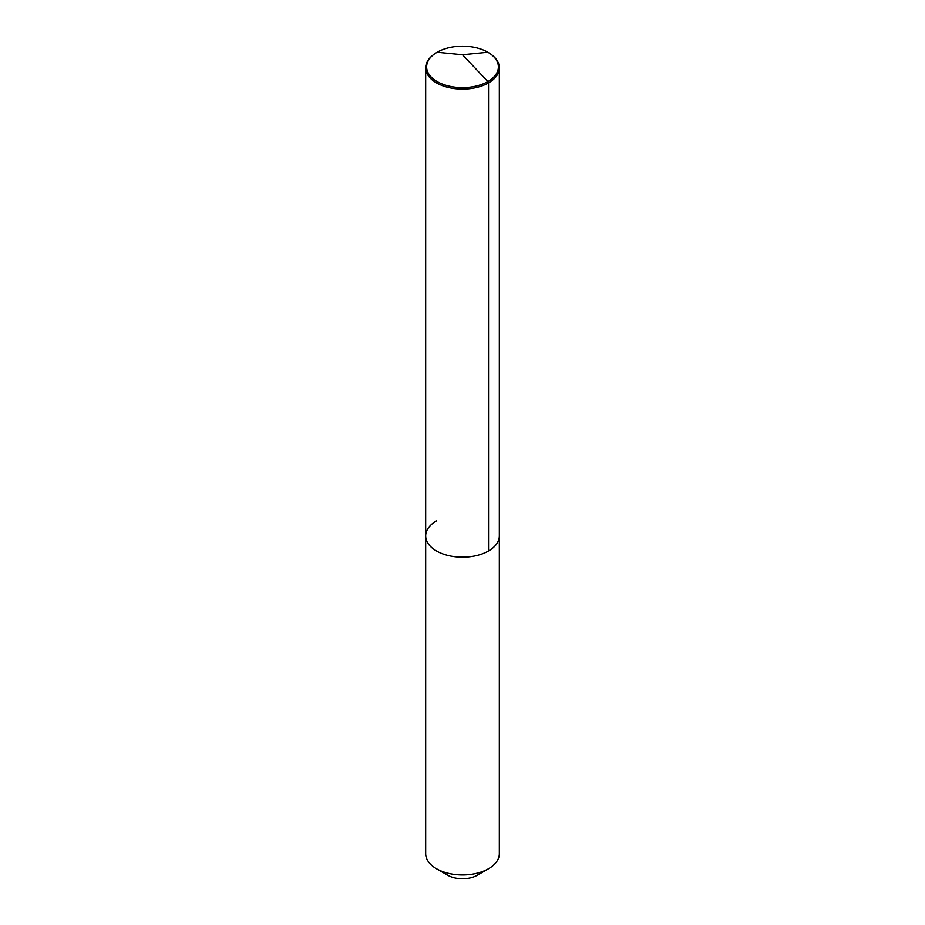 <?xml version="1.0" encoding="UTF-8"?>
<svg xmlns="http://www.w3.org/2000/svg" width="925" height="925" viewBox="0 0 925 925"><rect width="100%" height="100%" fill="white"/><g stroke="black" fill="none" stroke-linecap="round" stroke-linejoin="round"><path stroke-width="1.39" d="M491.383 54.621A35.878 20.72 180 0 1 487.868 81.562A35.878 20.72 180 0 1 439.097 82.614A35.878 20.72 180 0 1 433.617 54.621A35.878 20.72 180 0 1 437.132 52.263A35.878 20.72 180 0 1 491.383 54.621L492.146 55.211A36.827 21.263 180 0 1 499.327 67.826A36.827 21.263 180 0 1 488.539 82.868L488.539 550.953A36.827 21.263 180 0 1 448.405 555.555A36.827 21.263 180 0 1 425.673 535.91A36.827 21.263 180 0 1 436.461 520.879M477.254 875.223A20.87 12.048 180 0 1 447.746 875.223L436.461 868.702A36.827 21.263 180 0 0 488.539 868.702L477.254 875.223L488.539 868.702A36.827 21.263 0 0 0 499.327 853.671L499.327 535.91A36.827 21.263 0 0 1 488.539 550.953A36.827 21.263 0 0 0 499.327 535.91L499.327 67.826M436.461 868.702A36.827 21.263 180 0 1 425.673 853.671L425.673 67.826A36.827 21.263 180 0 1 432.854 55.211L433.617 54.621M425.673 67.826A36.827 21.263 180 0 0 448.405 87.47A36.827 21.263 180 0 0 488.539 82.868L487.868 81.562L488.539 82.868L488.539 550.953A36.827 21.263 180 0 1 448.405 555.555A36.827 21.263 180 0 1 425.673 535.91M487.868 52.263L462.5 54.772L487.868 81.562L462.5 54.772L437.132 52.263"/></g></svg>
